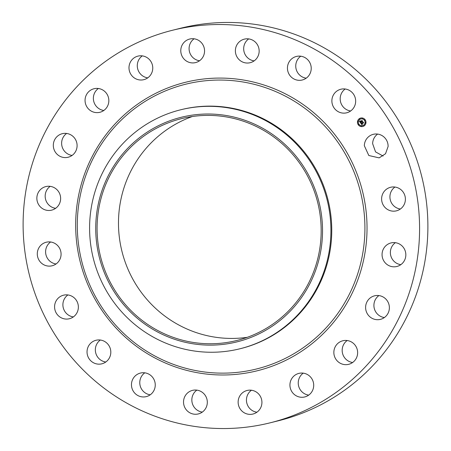 <?xml version="1.0" encoding="UTF-8"?>
<svg xmlns="http://www.w3.org/2000/svg" width="451" height="451" viewBox="0 0 451 451"><rect width="100%" height="100%" fill="white"/><g stroke="black" fill="none" stroke-linecap="round" stroke-linejoin="round"><path stroke-width="0.68" d="M383.102 156.057L375.548 151.891L372.633 143.666A12.138 11.878 76 0 1 377.639 134.082M364.329 145.729A12.138 11.878 76 0 1 373.287 134.325A12.138 11.878 76 0 1 388.108 146.479L385.532 153.74L379.15 157.878L368.822 155.516L364.329 145.729M172.519 30.256L180.828 28.188A202.257 197.983 76 0 1 233.765 22.55A202.257 197.983 76 0 1 426.601 203.486A202.257 197.983 76 0 1 278.481 420.744L270.172 422.812A202.257 197.983 76 0 1 217.235 428.45A202.257 197.983 76 0 1 24.399 247.514A202.257 197.983 76 0 1 172.519 30.256A202.257 197.983 76 0 1 225.461 24.619A202.257 197.983 76 0 1 418.297 205.555A202.257 197.983 76 0 1 270.172 422.812M400.392 209.016A12.138 11.878 76 0 1 394.929 187.041M400.832 264.658A12.138 11.878 76 0 1 395.364 242.689M384.376 317.549A12.138 11.878 76 0 1 378.908 295.58M352.631 362.503A12.138 11.878 76 0 1 347.169 340.533M308.715 395.121A12.138 11.878 76 0 1 303.247 373.146M256.918 412.208A12.138 11.878 76 0 1 251.449 390.239M202.313 412.101A12.138 11.878 76 0 1 196.845 390.126M150.245 394.8A12.138 11.878 76 0 1 144.777 372.825M105.81 362.001A12.138 11.878 76 0 1 100.347 340.026M73.361 316.918A12.138 11.878 76 0 1 67.898 294.943M56.071 263.959A12.138 11.878 76 0 1 50.608 241.984M55.636 208.311A12.138 11.878 76 0 1 50.168 186.342M72.092 155.42A12.138 11.878 76 0 1 66.624 133.451M103.831 110.467A12.138 11.878 76 0 1 98.369 88.497M147.753 77.854A12.138 11.878 76 0 1 142.285 55.879M199.551 60.761A12.138 11.878 76 0 1 194.082 38.792M254.155 60.874A12.138 11.878 76 0 1 248.687 38.899M306.223 78.175A12.138 11.878 76 0 1 300.755 56.2M350.652 110.974A12.138 11.878 76 0 1 345.19 88.999M382.273 194.962A12.138 11.878 76 0 1 402.269 190.959A12.138 11.878 76 0 1 396.435 210.837A12.138 11.878 76 0 1 382.273 194.962M384.472 247.283A12.138 11.878 76 0 1 403.859 248.112A12.138 11.878 76 0 1 396.874 266.485A12.138 11.878 76 0 1 384.472 247.283M370.699 297.575A12.138 11.878 76 0 1 388.305 302.672A12.138 11.878 76 0 1 380.418 319.37A12.138 11.878 76 0 1 370.699 297.575M342.303 340.911A12.138 11.878 76 0 1 357.203 349.418A12.138 11.878 76 0 1 348.674 364.323A12.138 11.878 76 0 1 334.287 355.681A12.138 11.878 76 0 1 342.303 340.911M302.074 373.05A12.138 11.878 76 0 1 304.758 396.942A12.138 11.878 76 0 1 290.01 386.428A12.138 11.878 76 0 1 302.074 373.05M253.941 390.848A12.138 11.878 76 0 1 252.96 414.035A12.138 11.878 76 0 1 238.145 401.615A12.138 11.878 76 0 1 253.941 390.848M202.612 392.562A12.138 11.878 76 0 1 198.355 413.922A12.138 11.878 76 0 1 183.766 399.62A12.138 11.878 76 0 1 202.612 392.562M153.126 378.023A12.138 11.878 76 0 1 146.287 396.621A12.138 11.878 76 0 1 133.592 391.665A12.138 11.878 76 0 1 140.43 373.067A12.138 11.878 76 0 1 153.126 378.023M110.309 348.657A12.138 11.878 76 0 1 101.853 363.822A12.138 11.878 76 0 1 87.539 355.433A12.138 11.878 76 0 1 95.995 340.268A12.138 11.878 76 0 1 110.309 348.657M78.367 307.334A12.138 11.878 76 0 1 69.403 318.739A12.138 11.878 76 0 1 54.582 306.59A12.138 11.878 76 0 1 63.546 295.185A12.138 11.878 76 0 1 78.367 307.334M60.417 258.102A12.138 11.878 76 0 1 40.421 262.11A12.138 11.878 76 0 1 46.256 242.226A12.138 11.878 76 0 1 60.417 258.102M58.224 205.78A12.138 11.878 76 0 1 38.831 204.951A12.138 11.878 76 0 1 45.816 186.584A12.138 11.878 76 0 1 58.224 205.78M71.997 155.494A12.138 11.878 76 0 1 54.385 150.392A12.138 11.878 76 0 1 62.277 133.693A12.138 11.878 76 0 1 71.997 155.494M100.387 112.152A12.138 11.878 76 0 1 85.487 103.645A12.138 11.878 76 0 1 94.017 88.74A12.138 11.878 76 0 1 108.409 97.388A12.138 11.878 76 0 1 100.387 112.152M140.622 80.013A12.138 11.878 76 0 1 137.938 56.121A12.138 11.878 76 0 1 152.686 66.641A12.138 11.878 76 0 1 140.622 80.013M188.755 62.215A12.138 11.878 76 0 1 189.736 39.034A12.138 11.878 76 0 1 204.545 51.453A12.138 11.878 76 0 1 188.755 62.215M240.079 60.502A12.138 11.878 76 0 1 244.341 39.141A12.138 11.878 76 0 1 258.925 53.449A12.138 11.878 76 0 1 240.079 60.502M289.57 75.041A12.138 11.878 76 0 1 296.408 56.443A12.138 11.878 76 0 1 309.098 61.404A12.138 11.878 76 0 1 302.266 79.996A12.138 11.878 76 0 1 289.57 75.041M332.381 104.406A12.138 11.878 76 0 1 340.838 89.242A12.138 11.878 76 0 1 355.157 97.63A12.138 11.878 76 0 1 346.701 112.795A12.138 11.878 76 0 1 332.381 104.406M364.256 125.801A4.352 4.262 76 0 1 357.868 124.098A4.352 4.262 76 0 1 360.67 118.055A4.352 4.262 76 0 1 364.256 125.801M360.699 118.049L359.238 118.743A4.352 4.262 -104 0 0 362.801 126.494M247.289 337.309A114.323 111.904 76 0 1 228.2 338.374A114.323 111.904 76 0 1 119.972 241.697A114.323 111.904 76 0 1 192.363 116.51M180.541 109.819L181.364 109.616A123.112 120.513 76 0 1 213.588 106.182A123.112 120.513 76 0 1 330.966 216.317A123.112 120.513 76 0 1 240.806 348.561L239.977 348.764A123.112 120.513 76 0 1 207.753 352.197A123.112 120.513 -104 0 1 103.189 284.897A123.112 120.513 -104 0 1 110.095 159.705A123.112 120.513 76 0 1 180.541 109.819A123.112 120.513 76 0 1 212.765 106.385A123.112 120.513 -104 0 1 317.329 173.686A123.112 120.513 -104 0 1 310.423 298.878A123.112 120.513 76 0 1 239.977 348.764M362.576 125.598A3.428 3.36 -104 0 0 364.814 120.829A3.428 3.36 -104 0 0 360.947 118.934A3.428 3.36 -104 0 0 360.918 118.946M358.742 124.803L358.618 124.296M359.571 119.374L359.419 118.867M358.038 121.911L357.885 121.409M364.876 120.248L364.752 119.74M362.378 118.686L362.277 118.173M364.075 125.677L363.951 125.164M361.245 126.365L361.116 125.857M365.581 123.14L365.457 122.633M211.457 115.445A114.323 111.904 76 0 1 320.447 217.715A114.323 111.904 76 0 1 236.73 340.511A114.323 111.904 76 0 1 206.806 343.701A114.323 111.904 76 0 1 97.811 241.432A114.323 111.904 76 0 1 181.533 118.636A114.323 111.904 76 0 1 211.457 115.445M359.723 119.504A3.428 3.36 76 0 1 364.758 120.84A3.428 3.36 76 0 1 362.548 125.609A3.428 3.36 76 0 1 359.723 119.504M358.5 124.341L358.81 124.769L358.5 124.341M364.633 119.786L364.944 120.214L364.633 119.786M364.143 125.643L363.923 125.169L364.194 125.626M361.307 126.331L361.093 125.857L361.364 126.314M365.648 123.106L365.428 122.638L365.699 123.095M114.999 164.17A115.704 113.257 -104 0 0 145.893 324.85A115.704 113.257 -104 0 0 303.264 294.971A115.704 113.257 -104 0 0 272.37 134.297A115.704 113.257 -104 0 0 114.999 164.17M360.693 123.038L361.307 122.926L361.381 123.704L363.049 122.21L363.557 122.914L361.736 123.935L362.3 124.211L361.623 124.019L362.339 124.307L362.035 124.871L360.693 123.038M360.721 122.875L361.33 122.819L360.721 122.875M361.251 123.112L361.426 123.506L363.038 121.933L363.607 122.723L363.061 122.046L361.414 123.585L361.251 123.123M360.591 122.897L359.441 121.302L360.073 121.218L360.343 122.289L361.048 121.77L360.36 122.136L360.033 121.42L360.372 122.069L360.952 121.635L360.355 121.347L360.98 120.879L361.172 121.674L361.984 120.772L362.525 121.528L362.153 121.42L360.591 122.897M359.447 121.116L360.112 121.099L359.447 121.116M360.326 121.195L360.975 120.716L360.383 121.212M360.975 121.133L361.206 121.449L361.978 120.456L362.621 121.353L362.001 120.575L361.189 121.516L360.975 121.133M361.381 123.704L363.016 122.514M363.224 122.83L363.534 122.881M360.749 123.033L362.063 124.82M361.426 123.506L362.931 122.39M363.078 121.984L363.607 122.723M360.343 122.289L361.048 121.77M360.326 122.091L360.952 121.635M360.355 121.347L360.839 121.392M360.98 120.907L360.405 121.33M361.172 121.674L361.928 121.116M362.153 121.42L362.503 121.494M359.503 121.302L360.603 122.824M360.975 120.738L360.377 121.184M361.849 120.975L361.206 121.449M362.012 120.507L361.899 120.958M362.001 120.575L362.621 121.353M360.969 121.206L361.234 121.488M224.367 78.147A148.638 145.498 76 0 1 367.001 231.098A148.638 145.498 76 0 1 218.323 374.922A148.638 145.498 76 0 1 75.695 221.965A148.638 145.498 76 0 1 224.367 78.147M218.121 373.073A146.727 143.627 76 0 1 77.324 222.084A146.727 143.627 76 0 1 224.091 80.115A146.727 143.627 76 0 1 364.887 231.098A146.727 143.627 76 0 1 218.121 373.073"/></g></svg>
